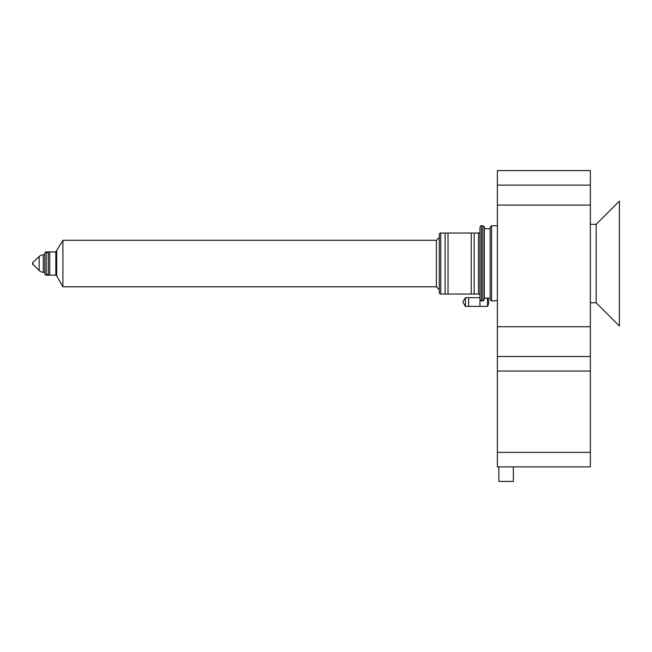 <?xml version="1.0" encoding="UTF-8"?>
<svg xmlns="http://www.w3.org/2000/svg" width="652" height="652" viewBox="0 0 652 652"><rect width="100%" height="100%" fill="white"/><g stroke="black" fill="none" stroke-linecap="round" stroke-linejoin="round"><path stroke-width="0.98" d="M497.394 300.515L491.584 301.037L490.133 299.578L490.133 227.23L490.133 298.111L484.322 298.111M479.962 293.759L479.962 306.391L465.438 306.391L465.438 297.679L479.962 297.679L468.601 297.679L468.601 306.391L487.509 306.391A8.712 8.712 0 0 0 487.745 298.111M481.412 301.037L479.962 299.578L479.962 227.23C480.589 225.967 481.07 225.486 481.412 225.779L481.412 301.037L482.871 301.037L484.322 299.578L484.322 227.23L484.322 228.681L490.133 228.681M445.104 233.041L448.005 233.041L448.005 294.044L445.104 294.044L445.104 233.041M471.249 233.041L474.151 233.041L474.151 294.044L471.249 294.044L471.249 233.041M498.845 466.889L498.845 481.412L513.368 481.412L513.368 466.889M48.289 275.16L49.739 275.16L49.739 251.925L48.289 251.925L48.289 275.16L47.417 274.288M487.509 298.111L487.509 306.391M33.032 262.674L33.032 264.419L32.6 264.419L32.6 262.674L39.177 256.529A5.811 5.811 0 0 1 43.285 254.826L44.801 254.826L44.801 253.375A1.451 1.451 0 0 1 46.251 251.925L55.836 251.925L62.918 240.303L62.918 286.782L436.392 286.782L436.392 240.303L439.293 237.401L439.293 234.492A1.451 1.451 0 0 1 440.744 233.041L478.511 233.041L478.511 294.044A1.451 1.451 0 0 1 479.962 295.495L479.962 231.59A1.451 1.451 0 0 1 478.511 233.041M436.392 286.782L439.293 289.692L439.293 292.593L439.293 234.492M439.293 292.593A1.451 1.451 0 0 0 440.744 294.044L478.511 294.044M62.918 240.303L436.392 240.303M56.708 251.053L56.708 276.032L62.918 286.782M55.836 251.925L55.836 275.16L56.708 276.032M44.801 253.375L44.801 273.71A1.451 1.451 0 0 0 46.251 275.16L55.836 275.16M33.032 264.419L39.177 270.556A5.811 5.811 0 0 0 43.285 272.259L44.801 272.259L44.801 273.71M465.438 306.391L462.822 302.031L465.438 297.679M596.164 263.547L596.164 302.764L619.4 326L619.4 201.085L596.164 224.329L596.164 263.547M590.353 170.588L497.394 170.588L497.394 205.087L590.353 205.087L590.353 170.588M590.353 205.087L590.353 326.725L497.394 326.725L497.394 205.087M497.394 326.725L497.394 371.029L590.353 371.029L590.353 356.505L497.394 356.505M590.353 326.725L590.353 356.505M590.353 371.029L590.353 452.366L497.394 452.366L497.394 371.029M497.394 452.366L497.394 466.889L590.353 466.889L590.353 452.366M497.394 225.779L491.584 225.779L491.584 301.037M481.412 225.779L482.871 225.779L482.871 301.037M440.744 233.041L440.744 294.044M46.251 251.925L46.251 275.16M43.285 254.826L43.285 272.259M39.177 256.529L39.177 270.556M590.353 185.111L497.394 185.111M491.584 225.779L490.133 227.23M482.871 225.779C484.151 226.431 484.632 226.92 484.322 227.23M48.289 251.925L47.417 252.797M596.164 302.764L590.353 302.764M596.164 224.329L590.353 224.329"/></g></svg>
